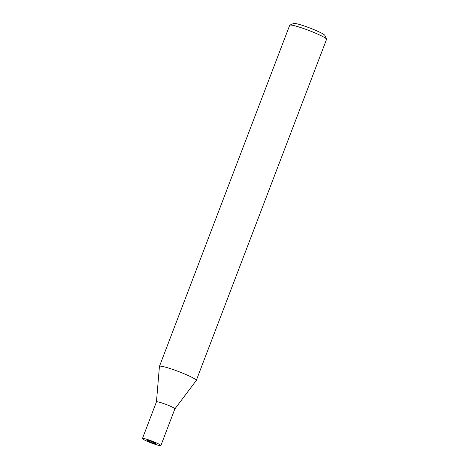 <?xml version="1.0" encoding="UTF-8"?>
<svg xmlns="http://www.w3.org/2000/svg" width="469" height="469" viewBox="0 0 469 469"><rect width="100%" height="100%" fill="white"/><g stroke="black" fill="none" stroke-linecap="round" stroke-linejoin="round"><path stroke-width="0.7" d="M160.879 445.55A9.861 0.997 -159.1 0 0 160.586 445.128A9.861 0.997 -159.1 0 0 150.672 440.596A9.861 0.997 -159.1 0 0 142.453 438.515A9.861 0.997 -159.1 0 0 142.74 438.931A9.861 0.997 -159.1 0 0 152.66 443.469A9.861 0.997 -159.1 0 0 160.879 445.55L174.878 408.886A9.861 0.997 -159.1 0 0 174.585 408.464A9.861 0.997 -159.1 0 1 174.873 408.898L196.271 380.494A19.721 1.993 -159.1 0 0 195.714 379.603A19.721 1.993 -159.1 0 0 175.617 370.44A19.721 1.993 -159.1 0 0 159.431 366.43A19.721 1.993 -159.1 0 1 159.442 366.371L289.695 25.273A19.721 1.993 -159.1 0 1 289.865 25.121A19.721 1.993 -159.1 0 1 307.066 29.782A19.721 1.993 -159.1 0 1 325.967 38.511A19.721 1.993 -159.1 0 1 326.524 39.12A19.721 1.993 -159.1 0 1 326.547 39.349L196.294 380.441A19.721 1.993 -159.1 0 0 195.714 379.603A19.721 1.993 -159.1 0 0 175.881 370.533A19.721 1.993 -159.1 0 0 159.442 366.371M156.453 401.851A9.861 0.997 -159.1 0 1 164.672 403.932A9.861 0.997 -159.1 0 1 174.585 408.464A9.861 0.997 -159.1 0 0 164.625 403.915A9.861 0.997 -159.1 0 0 156.447 401.857L142.453 438.515M326.524 39.12L324.818 35.351A16.767 1.694 -159.1 0 0 324.343 34.829A16.767 1.694 -159.1 0 0 308.28 27.413A16.767 1.694 -159.1 0 0 293.653 23.45L289.865 25.121M147.647 440.637A4.438 0.446 -159.1 0 0 152.114 442.677A4.438 0.446 -159.1 0 0 155.814 443.615A4.438 0.446 -159.1 0 0 155.679 443.428A4.438 0.446 -159.1 0 0 151.217 441.388A4.438 0.446 -159.1 0 0 147.518 440.45A4.438 0.446 -159.1 0 0 147.647 440.637M156.447 401.863L159.431 366.43"/></g></svg>
